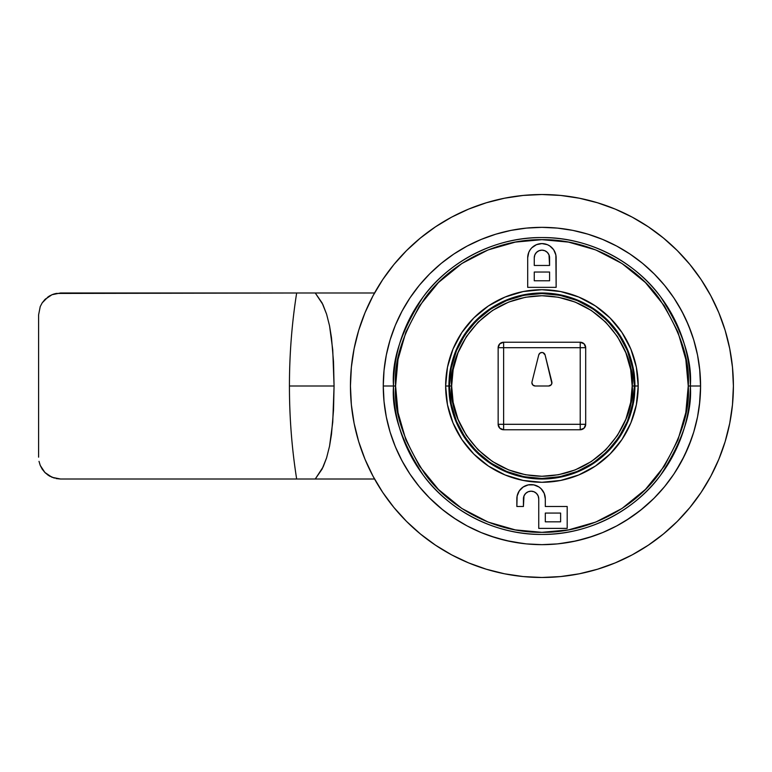 <?xml version="1.0" encoding="UTF-8"?>
<svg xmlns="http://www.w3.org/2000/svg" width="772" height="772" viewBox="0 0 772 772"><rect width="100%" height="100%" fill="white"/><g stroke="black" fill="none" stroke-linecap="round" stroke-linejoin="round"><path stroke-width="1.16" d="M632.191 386C635.819 412.402 608.732 475.041 541.915 476.266C475.108 475.041 448.021 412.402 451.649 386L449.458 386C445.743 413.049 473.487 477.192 541.915 478.457C610.353 477.192 638.097 413.049 634.381 386L632.191 386L630.685 369.576L625.851 352.775L617.475 336.602L605.75 322.165L591.313 310.44L575.15 302.064L558.349 297.239L541.915 295.734L525.491 297.239L508.69 302.064L492.526 310.44L478.09 322.165L466.365 336.602L457.989 352.775L453.154 369.576L451.649 386L453.154 402.424L457.989 419.225L466.365 435.398L478.09 449.835L492.526 461.56L508.69 469.936L525.491 474.761L541.915 476.266L558.349 474.761L575.15 469.936L591.313 461.56L605.75 449.835L617.475 435.398L625.851 419.225L630.685 402.424L632.191 386L634.381 386C638.097 358.951 610.353 294.808 541.915 293.543C473.487 294.808 445.743 358.951 449.458 386A92.457 92.457 0 0 1 541.915 293.543A92.457 92.457 0 0 1 634.381 386A92.457 92.457 0 0 1 541.915 478.457A92.457 92.457 0 0 1 449.458 386L451.649 386C448.021 359.598 475.108 296.959 541.915 295.734C608.732 296.959 635.819 359.598 632.191 386M541.915 352.486L539.898 353.18L538.731 354.975L531.995 381.918L538.731 354.975A3.281 3.281 76 0 1 545.1 354.975A3.281 3.281 0 0 0 542.986 352.669L541.915 352.486A3.281 3.281 0 0 0 538.731 354.975L531.995 381.918A3.281 3.281 0 0 0 531.898 382.719A3.281 3.281 -76 0 1 531.995 381.918A3.281 3.281 0 0 0 535.179 386A3.281 3.281 0 0 1 531.898 382.719L532.863 385.035L535.179 386L548.66 386A3.281 3.281 0 0 0 551.845 381.918L545.1 354.975L542.986 352.659A3.281 3.281 0 0 0 541.925 352.486M551.864 383.394L545.1 354.975L551.845 381.918A3.281 3.281 0 0 1 548.66 386L551.247 384.736L551.932 382.922M498.152 347.699L503.624 347.699L503.624 342.237A5.472 5.472 0 0 0 498.152 347.699L498.152 424.301C498.5 427.591 500.324 429.415 503.624 429.763L503.624 347.699L585.687 347.699A5.472 5.472 0 0 0 580.216 342.237L580.216 424.301L498.152 424.301L503.624 424.301L503.624 347.699L498.152 347.699A5.472 5.472 0 0 1 503.624 342.237L503.624 347.699L580.216 347.699L580.216 342.237L503.624 342.237L580.216 342.237A5.472 5.472 0 0 1 585.687 347.699L580.216 347.699L580.216 429.763C583.516 429.415 585.34 427.591 585.687 424.301L580.216 424.301L585.687 424.301L585.687 347.699L585.687 424.301A5.472 5.472 0 0 1 580.216 429.763L580.216 424.301L503.624 424.301L503.624 429.763A5.472 5.472 0 0 1 498.152 424.301L498.152 347.699L499.754 343.839L503.624 342.237M545.1 354.975L544.675 353.981M535.179 386L548.66 386M503.624 429.763L580.216 429.763L503.624 429.763L499.754 428.161L498.152 424.301M585.687 424.301L584.086 428.161L580.216 429.763M580.216 342.237L584.086 343.839L585.687 347.699M634.381 386L632.596 404.036L627.337 421.387L618.797 437.367L607.294 451.379L593.282 462.872L577.302 471.422L559.961 476.681L541.915 478.457L523.879 476.681L506.538 471.422L490.558 462.872L476.546 451.379L465.043 437.367L456.503 421.387L451.234 404.036L449.458 386L451.234 367.964L456.503 350.613L465.043 334.633L476.546 320.621L490.558 309.128L506.538 300.578L523.879 295.319L541.915 293.543L559.961 295.319L577.302 300.578L593.282 309.128L607.294 320.621L618.797 334.633L627.337 350.613L632.596 367.964L634.381 386M465.043 334.633L476.546 320.621L490.558 309.128L476.546 320.621L465.043 334.633L476.546 320.621L490.558 309.128M593.282 309.128L607.294 320.621L593.282 309.128L607.294 320.621L618.797 334.633M618.797 437.367L607.294 451.379L593.282 462.872L607.294 451.379L618.797 437.367L607.294 451.379L593.282 462.872M490.558 462.872L476.546 451.379L465.043 437.367L476.546 451.379L490.558 462.872L476.546 451.379L465.043 437.367M561.167 476.43L558.339 476.99M542.34 478.457L540.834 478.447M525.153 476.922L523.339 476.575L523.319 477.125L523.319 476.565M508.044 472.03L505.313 470.901M491.465 463.47L489.187 461.945M476.691 451.523L476.083 450.916M465.883 438.602L464.638 436.749M457.111 422.815L455.953 420.036M451.427 404.943L450.935 402.453M450.935 369.547L451.427 367.057M455.953 351.964L457.111 349.185M464.638 335.251L465.883 333.398M476.083 321.084L476.691 320.476M489.187 310.055L491.465 308.53M505.313 301.099L508.044 299.97M523.339 295.425L525.153 295.078M540.834 293.553L542.34 293.543M558.339 295.01L561.167 295.57M574.252 472.618L577.794 471.209M592.684 463.277L596.312 460.768M605.923 452.72L610.198 448.349M617.06 439.876L620.669 434.443M625.754 424.996L628.234 419.128M631.689 408.147L632.837 402.82M632.837 369.18L631.689 363.853M628.234 352.872L625.754 347.004M620.669 337.557L617.06 332.124M610.198 323.651L605.923 319.28M596.312 311.232L592.684 308.723M577.794 300.79L574.252 299.382M315.256 479.007L374.545 479.007L312.506 479.007L374.545 479.007L315.256 479.007L322.107 469.067L326.595 457.873L323.169 466.877L315.256 479.007L296.66 479.007C291.845 448.522 289.432 417.517 289.432 386C289.432 417.517 291.845 448.522 296.66 479.007L315.256 479.007M54.474 293.833L51.975 294.721L60.486 292.993L374.545 292.993L315.256 292.993L322.879 304.506L326.614 314.214L329.557 325.88L331.487 337.75L333.523 361.836L334.073 386L333.523 410.164L331.487 434.24L329.548 446.148L326.595 457.873L329.548 446.148L332.742 422.226L334.073 386L289.432 386L334.073 386L332.742 349.774L329.557 325.88L326.614 314.214L322.107 302.942L315.256 292.993L296.66 292.993C291.845 323.478 289.432 354.483 289.432 386C289.432 354.483 291.845 323.478 296.66 292.993L56.115 293.437M38.6 457.12L38.6 314.88L40.231 306.58L38.6 314.88L38.6 457.169M42.199 469.144L40.231 465.4L44.882 472.464L42.199 469.144M56.066 478.553L60.486 479.007L51.965 477.279L44.882 472.464L48.153 475.205L54.329 478.119M40.231 465.4L39.015 461.347M60.486 479.007L296.66 479.007L60.486 479.007L296.66 479.007L60.486 479.007L51.965 477.279M48.105 475.166L50.18 476.43M42.171 469.096L45.529 473.101M45.587 298.851L42.209 302.836L40.231 306.58M50.219 295.551L48.163 296.795M42.142 302.942L44.892 299.526L51.975 294.721L48.192 296.776L42.209 302.836M56.279 293.399L51.965 294.721L60.486 292.993L296.66 292.993L60.486 292.993M374.545 292.993L315.256 292.993L374.545 292.993M358.681 330.416L365.011 312.728L358.681 330.416L354.116 348.645L351.366 367.231L350.44 386A191.485 191.485 0 0 1 541.915 194.515A191.485 191.485 0 0 1 733.4 386A191.485 191.485 0 0 1 541.915 577.485A191.485 191.485 0 0 1 350.44 386L351.366 404.769L354.116 423.355L358.681 441.584L365.011 459.272L373.05 476.266L382.709 492.382L373.05 476.266M725.159 441.584L718.828 459.272L725.159 441.584L729.723 423.355L732.474 404.769L733.4 386L732.474 367.231L729.723 348.645L725.159 330.416L718.828 312.728L710.79 295.734L701.13 279.618L710.79 295.734M648.297 545.206L632.181 554.875L648.297 545.206L663.389 534.012L677.314 521.399L689.936 507.474L701.13 492.382L710.79 476.266L718.828 459.272M486.341 569.234L468.643 562.904L486.341 569.234L504.56 573.799L523.155 576.559L541.915 577.485L560.684 576.559L579.28 573.799L597.499 569.234L615.197 562.904L632.181 554.875M435.543 226.794L451.659 217.125L435.543 226.794L420.45 237.988L406.526 250.601L393.903 264.526L382.709 279.618L373.05 295.734L365.011 312.728M597.499 202.766L615.197 209.096L597.499 202.766L579.28 198.201L560.684 195.441L541.915 194.515L523.155 195.441L504.56 198.201L486.341 202.766L468.643 209.096L451.659 217.125M625.629 520.772L640.22 510.533L653.566 498.722A158.656 158.656 0 0 1 625.629 520.772L640.22 510.533L653.566 498.722M700.571 386.791L699.664 368.997A158.656 158.656 0 0 1 699.48 404.586L700.571 386.791L699.664 368.997M654.444 274.156L642.632 263.406L654.444 274.156M637.247 259.18L629.112 253.448L637.247 259.18M442.974 510.022L429.155 497.602L442.993 510.041M443.919 510.765L456.32 519.585L443.919 510.765M576.452 540.854L593.6 536A158.656 158.656 0 0 1 558.86 543.749L576.452 540.854L593.6 536M490.162 535.971L505.843 540.496L523.397 543.565A158.656 158.656 0 0 1 518.697 542.948M518.33 542.89A158.656 158.656 0 0 1 505.245 540.361M501.211 539.338A158.656 158.656 0 0 1 491.195 536.328M456.165 519.479A158.656 158.656 0 0 1 451.659 516.478M442.752 509.838A158.656 158.656 0 0 1 439.982 507.571M680.238 308.279A158.656 158.656 0 0 1 683.548 314.493M686.877 321.519A158.656 158.656 0 0 1 690.178 329.528M691.413 439.123L691.413 439.123A158.656 158.656 0 0 1 675.818 471.103L684.513 455.557L691.413 439.123M382.709 492.382L393.903 507.474L406.526 521.399L420.45 534.012L435.543 545.206L451.659 554.875L468.643 562.904M701.13 279.618L689.936 264.526L677.314 250.601L663.389 237.988L648.297 226.794L632.181 217.125L615.197 209.096M404.451 465.198L400.552 458.018M396.644 449.767L393.826 442.916M395.013 326.093L395.949 323.835M568.288 229.554L573.654 230.548M584.066 233.047L590.483 234.958M678.289 304.911L684.32 316.037M686.115 319.83L691.258 332.442M688.248 386L690.342 386C692.32 360.206 682.429 330.512 660.658 296.95C637.884 265.076 592.307 236.985 541.915 237.573C491.532 236.985 445.955 265.076 423.181 296.95C401.411 330.512 391.52 360.206 393.498 386L395.592 386C393.633 360.563 403.389 331.304 424.851 298.204C447.306 266.774 492.247 239.088 541.915 239.667C591.593 239.088 636.533 266.774 658.989 298.204C680.45 331.304 690.207 360.563 688.248 386C690.207 411.437 680.45 440.696 658.989 473.796C636.533 505.226 591.593 532.912 541.915 532.333C492.247 532.912 447.306 505.226 424.851 473.796C403.389 440.696 393.633 411.437 395.592 386L383.269 386A158.656 158.656 0 0 0 541.915 544.656A158.656 158.656 0 0 0 700.571 386L690.342 386A148.427 148.427 0 0 1 541.915 534.427A148.427 148.427 0 0 1 393.498 386A148.427 148.427 0 0 1 541.915 237.573A148.427 148.427 0 0 1 690.342 386L700.571 386A158.656 158.656 0 0 1 541.915 544.656A158.656 158.656 0 0 1 383.269 386L384.031 370.444L386.309 355.052L390.092 339.941L395.341 325.282L402 311.212L410 297.857L419.273 285.35L429.734 273.809L441.266 263.358L453.772 254.084L467.128 246.075L481.207 239.426L495.865 234.177L510.967 230.394L526.369 228.107L541.915 227.344L557.471 228.107L572.872 230.394L587.974 234.177L602.633 239.426L616.712 246.075L630.068 254.084L642.565 263.358L654.106 273.809L664.557 285.35L673.84 297.857L681.84 311.212L688.499 325.282L693.738 339.941L697.531 355.052L699.808 370.444L700.571 386L699.808 401.546L697.531 416.948L693.738 432.059L688.499 446.718L681.84 460.787L673.84 474.143L664.557 486.649L654.106 498.181L642.565 508.642L630.068 517.916L616.712 525.925L602.633 532.574L587.974 537.823L572.872 541.606L557.471 543.893L541.915 544.656L526.369 543.893L510.967 541.606L495.865 537.823L481.207 532.574L467.128 525.925L453.772 517.916L441.266 508.642L429.734 498.181L419.273 486.649L410 474.143L402 460.787L395.341 446.718L390.092 432.059L386.309 416.948L384.031 401.546L383.269 386A158.656 158.656 0 0 1 541.915 227.344A158.656 158.656 0 0 1 700.571 386A158.656 158.656 0 0 0 541.915 227.344A158.656 158.656 0 0 0 383.269 386L393.498 386C391.52 411.794 401.411 441.478 423.181 475.05C445.955 506.924 491.532 535.015 541.915 534.427C592.307 535.015 637.884 506.924 660.658 475.05C682.429 441.478 692.32 411.794 690.342 386L688.248 386L685.806 359.376L677.98 332.134L664.403 305.924L645.392 282.533L621.991 263.522L595.781 249.945L568.549 242.109L541.915 239.667L515.291 242.109L488.058 249.945L461.849 263.522L438.448 282.533L419.437 305.924L405.86 332.134L398.034 359.376L395.592 386L398.034 412.624L405.86 439.866L419.437 466.076L438.448 489.467L461.849 508.478L488.058 522.055L515.291 529.891L541.915 532.333L568.549 529.891L595.781 522.055L621.991 508.478L645.392 489.467L664.403 466.076L677.98 439.866L685.806 412.624L688.248 386M450.703 404.142L448.918 386A93.007 93.007 0 0 1 541.915 292.993A93.007 93.007 0 0 1 634.922 386A93.007 93.007 0 0 0 541.915 292.993A93.007 93.007 0 0 0 448.918 386L445.637 386A96.288 96.288 0 0 1 541.915 289.712A96.288 96.288 0 0 1 638.203 386L634.922 386L638.203 386L636.36 404.789L630.878 422.844L621.981 439.49L610.005 454.081L595.415 466.056L578.768 474.954L560.704 480.435L541.915 482.288L523.136 480.435L505.071 474.954L488.425 466.056L473.834 454.081L461.859 439.49L452.961 422.844L447.48 404.789L445.637 386L447.48 367.211L452.961 349.156L461.859 332.51L473.834 317.919L488.425 305.944L505.071 297.046L523.136 291.565L541.915 289.712L560.704 291.565L578.768 297.046L595.415 305.944L610.005 317.919L621.981 332.51L630.878 349.156L636.36 367.211L638.203 386A96.288 96.288 0 0 1 541.915 482.288A96.288 96.288 0 0 1 445.637 386L448.918 386.039M560.617 521.824L560.617 513.071L545.302 513.071L545.302 521.824L560.617 521.824L560.617 513.071L545.302 513.071L545.302 521.824L560.617 521.824M549.577 280.786L549.577 272.033L534.263 272.033L534.263 280.786L549.577 280.786L549.577 272.033L534.263 272.033L534.263 280.786L549.577 280.786M549.577 265.462L548.998 254.876L547.338 252.396L544.849 250.736L541.915 250.147L538.991 250.736L536.501 252.396L534.842 254.876L534.263 257.809L534.263 265.462L549.577 265.462L549.577 257.809A7.662 7.662 0 0 0 541.915 250.147A7.662 7.662 0 0 0 534.263 257.809L534.263 265.462L549.577 265.462M563.801 476.392L563.801 475.832L563.801 476.392L574.58 473.082M561.765 476.864L562.827 476.623M560.52 476.565L560.52 477.125L560.52 476.565M522.075 476.864L523.319 477.125M520.038 475.832L520.038 476.392L520.038 475.832M534.263 265.462L534.263 257.809M548.998 254.876A7.662 7.662 0 0 0 544.849 250.726M538.991 250.726A7.662 7.662 0 0 0 534.842 254.876M577.958 471.74L578.498 471.509M604.457 454.833L606.261 453.154M610.594 448.715L615.014 443.504M454.032 416.426L455.094 419.341M457.603 425.247L460.295 430.583M517.365 495.055L517.124 496.068A14.224 14.224 0 0 0 516.854 498.837L516.854 506.5L523.416 506.5L523.416 498.847A7.662 7.662 0 0 0 523.416 498.847A7.662 7.662 0 0 1 531.078 491.185A7.662 7.662 0 0 1 538.74 498.847L538.74 528.386L567.188 528.386L538.74 528.386L538.74 498.847A7.662 7.662 0 0 0 538.74 498.837L538.152 495.913A7.662 7.662 0 0 0 534.012 491.764L531.078 491.185L528.144 491.764A7.662 7.662 0 0 0 523.995 495.923L523.416 506.5L516.854 506.5L516.854 498.847A14.224 14.224 0 0 1 531.078 484.623A14.224 14.224 0 0 1 545.302 498.847A14.224 14.224 0 0 0 517.124 496.068L519.247 490.944L523.175 487.016L528.299 484.893L533.848 484.893L538.981 487.016L541.133 488.782L544.221 493.404L545.302 498.847L545.302 506.5L567.188 506.5L567.188 528.386L567.188 506.5L567.188 528.386L538.74 528.386L538.74 498.847M544.694 243.855L541.915 243.585L547.367 244.666L549.818 245.978L553.485 249.52M531.86 247.754L536.472 244.666L541.915 243.585A14.224 14.224 0 0 0 530.094 249.896L531.541 248.082M528.781 252.367L530.094 249.906A14.224 14.224 0 0 0 528.781 252.347L527.691 257.809A14.224 14.224 0 0 1 541.915 243.585A14.224 14.224 0 0 1 556.139 257.809L556.139 287.348L527.691 287.348L556.139 287.348L556.139 257.809A14.224 14.224 0 0 0 555.869 255.04L556.139 287.348L527.691 287.348L527.691 257.809L527.691 287.348M555.869 255.021A14.224 14.224 0 0 0 553.756 249.916M553.736 249.896A14.224 14.224 0 0 0 541.934 243.585M593.591 463.335L607.68 451.765L619.25 437.666L627.848 421.589L633.136 404.142L627.848 421.589L619.25 437.666L607.68 451.765L593.591 463.335L577.514 471.924M464.59 437.666L476.16 451.765L490.249 463.335L506.326 471.924L523.773 477.221L506.326 471.924L490.249 463.335L476.16 451.765L464.59 437.666L455.991 421.589M490.249 308.665L476.16 320.235L464.59 334.334L455.991 350.411L450.703 367.858L455.991 350.411L464.59 334.334L476.16 320.235L490.249 308.665L506.326 300.076M619.25 334.334L607.68 320.235L593.591 308.665L577.514 300.076L560.067 294.779L577.514 300.076L593.591 308.665L607.68 320.235L619.25 334.334L627.848 350.411M553.746 249.906L555.869 255.03M538.152 495.913L536.492 493.433L534.012 491.764M528.144 491.764L525.664 493.433L524.005 495.913M523.416 498.847L523.416 506.5L516.854 506.5L517.124 496.068M545.302 498.847L545.302 506.5L567.188 506.5M448.918 386A93.007 93.007 0 0 0 541.915 479.007A93.007 93.007 0 0 0 634.922 386A93.007 93.007 0 0 1 541.915 479.007A93.007 93.007 0 0 1 448.918 386M630.878 349.156L621.981 332.51M523.136 291.565L505.071 297.046L488.425 305.944M452.961 349.156L447.48 367.211M447.48 404.789L452.961 422.844M488.425 466.056L505.071 474.954M621.981 439.49L630.878 422.844M560.067 477.221L541.915 479.007M523.773 294.779L541.915 292.993M633.136 367.858L634.922 386"/></g></svg>
